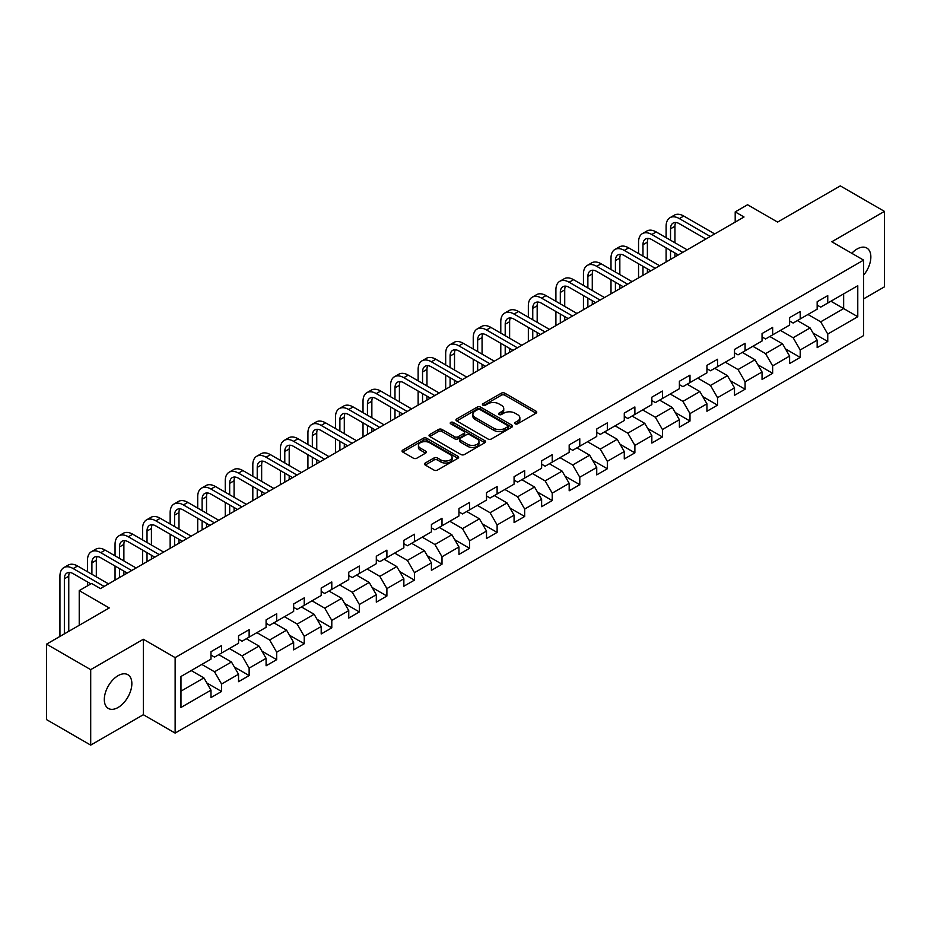 <?xml version="1.0" encoding="UTF-8"?>
<svg xmlns="http://www.w3.org/2000/svg" width="931" height="931" viewBox="0 0 931 931"><rect width="100%" height="100%" fill="white"/><g stroke="black" fill="none" stroke-linecap="round" stroke-linejoin="round"><path stroke-width="1.4" d="M515.18 423.826A1.711 0.989 0 0 0 517.613 423.826L536.023 413.189A2.456 1.42 0 0 0 536.745 412.189A2.456 1.42 0 0 0 536.023 411.188L504.823 393.173A2.456 1.42 0 0 0 501.355 393.173L482.933 403.798A1.711 0.989 0 0 0 482.433 404.508A1.711 0.989 0 0 0 482.933 405.206A1.711 0.989 0 0 0 485.365 405.206L487.751 403.833A7.844 4.527 0 0 1 498.841 403.833L501.437 405.334A7.844 4.527 0 0 1 503.741 408.534A7.844 4.527 0 0 1 501.437 411.735L499.063 413.108A1.711 0.989 0 0 0 498.55 413.818A1.711 0.989 0 0 0 499.063 414.516A1.711 0.989 0 0 0 501.483 414.516L503.869 413.143A7.844 4.527 0 0 1 514.959 413.143L517.566 414.644A7.844 4.527 0 0 1 519.859 417.844A7.844 4.527 0 0 1 517.566 421.045L515.18 422.418A1.711 0.989 0 0 0 514.68 423.116A1.711 0.989 0 0 0 515.18 423.826L515.18 422.418M118.086 707.479A19.481 11.253 120 0 0 130.806 690.313A19.481 11.253 120 0 0 127.826 674.696A19.481 11.253 120 0 0 118.086 675.662A19.481 11.253 120 0 0 105.354 692.839A19.481 11.253 120 0 0 108.345 708.444A19.481 11.253 120 0 0 118.086 707.479M863.607 275.157A19.481 11.253 120 0 0 866.819 248.042A19.481 11.253 120 0 0 857.079 249.008A19.481 11.253 120 0 0 851.772 253.29M425.246 463.033A2.456 1.42 0 0 0 424.524 464.034A2.456 1.42 0 0 0 425.246 465.035L433.997 470.085A2.456 1.42 0 0 0 437.465 470.085L457.924 458.285A2.456 1.42 0 0 0 458.646 457.284A2.456 1.42 0 0 0 457.924 456.283L426.724 438.257A2.456 1.42 0 0 0 423.256 438.257L402.797 450.069A2.456 1.42 0 0 0 402.076 451.07A2.456 1.42 0 0 0 402.797 452.07L413.376 458.18A2.456 1.42 0 0 0 416.844 458.18L425.595 453.129A2.456 1.42 0 0 0 426.317 452.129A2.456 1.42 0 0 0 425.595 451.128L420.346 448.09A6.564 3.782 0 0 1 418.426 445.414A6.564 3.782 0 0 1 422.476 441.922A6.564 3.782 0 0 1 429.622 442.737L450.173 454.596A6.564 3.782 0 0 1 452.094 457.284A6.564 3.782 0 0 1 448.044 460.775A6.564 3.782 0 0 1 440.898 459.961L437.465 457.982A2.456 1.42 0 0 0 433.997 457.982L425.246 463.033L425.246 465.035M863.607 298.874L884.45 286.841L884.45 211.384L840.297 185.886L777.594 222.09L747.57 204.75L735.199 211.896L744.032 216.993L100.42 588.578L91.587 583.481L79.228 590.615L79.228 625.295M90.703 669.645L90.703 745.114L143.339 714.717L143.339 639.26L90.703 669.645L46.55 644.159L109.253 607.955L79.228 590.615M143.339 639.26L175.133 657.612L863.607 260.121L863.607 335.591L175.133 733.081L175.133 657.612M884.45 211.384L831.814 241.769L863.607 260.121M487.914 438.966A2.456 1.42 0 0 0 491.382 438.966L511.841 427.154A2.456 1.42 0 0 0 512.562 426.154A2.456 1.42 0 0 0 511.841 425.153L480.64 407.126A2.456 1.42 0 0 0 477.172 407.126L456.714 418.938A2.456 1.42 0 0 0 455.992 419.939A2.456 1.42 0 0 0 456.714 420.94L487.914 438.966M451.419 424.199A1.711 0.989 0 0 1 453.164 424.431L453.164 422.395L484.888 440.712A2.456 1.42 0 0 1 485.598 441.713A2.456 1.42 0 0 1 484.888 442.714L464.429 454.526A2.456 1.42 0 0 1 460.961 454.526L429.75 436.511L438.513 431.495L438.513 429.447L429.75 434.509A2.456 1.42 0 0 0 429.04 435.51A2.456 1.42 0 0 0 429.75 436.511L429.75 434.509M438.513 431.495A2.456 1.42 0 0 1 441.981 431.495L441.981 429.447A2.456 1.42 0 0 0 438.513 429.447M441.981 429.447L454.631 436.755A2.456 1.42 0 0 0 458.099 436.755L463.906 433.404A2.456 1.42 0 0 0 464.627 432.403A2.456 1.42 0 0 0 463.906 431.402L450.732 423.803A1.711 0.989 0 0 1 450.232 423.093A1.711 0.989 0 0 1 451.291 422.185A1.711 0.989 0 0 1 453.164 422.395M90.703 745.114L46.55 719.616L46.55 644.159M206.833 682.958L221.578 691.477L221.578 684.029L238.534 674.242L238.534 681.678L249.136 675.569L249.136 668.121L266.091 658.333L266.091 665.77L276.693 659.66L276.693 652.212L293.649 642.425L293.649 649.861L304.239 643.752L304.239 636.304L321.195 626.516L321.195 633.964L331.797 627.843L331.797 620.395L348.753 610.608L348.753 618.056L359.354 611.935L359.354 604.487L376.31 594.7L376.31 602.148L386.9 596.026L386.9 588.578L403.856 578.791L403.856 586.239L414.458 580.118L414.458 572.67L431.414 562.883L431.414 570.331L442.004 564.209L442.004 556.761L458.96 546.974L458.96 554.422L469.561 548.301L469.561 540.853L486.517 531.066L486.517 538.514L497.119 532.392L497.119 524.944L514.075 515.157L514.075 522.605L524.665 516.484L524.665 509.048L541.621 499.249L541.621 506.697L552.223 500.575L552.223 493.139L569.178 483.34L569.178 490.788L579.78 484.667L579.78 477.231L596.736 467.443L596.736 474.88L607.326 468.759L607.326 461.322L624.282 451.535L624.282 458.971L634.884 452.85L634.884 445.414L651.84 435.627L651.84 443.063L662.43 436.953L662.43 429.505L679.386 419.718L679.386 427.154L689.987 421.045L689.987 413.597L706.943 403.81L706.943 411.246L717.545 405.136L717.545 397.688L734.501 387.901L734.501 395.338L745.091 389.228L745.091 381.78L762.047 371.993L762.047 379.441L772.649 373.319L772.649 365.871L789.604 356.084L789.604 363.532L800.206 357.411L800.206 349.963L817.162 340.176L817.162 347.624L827.752 341.502L827.752 334.054L857.777 316.726L857.777 285.724L843.649 293.882L843.649 308.568L857.777 316.726M221.578 691.477L210.988 697.587L210.988 690.15L180.963 707.479L180.963 676.476L210.988 659.148L210.988 651.7L221.578 645.579L221.578 653.027L238.534 643.24L238.534 635.792L249.136 629.67L249.136 637.118L266.091 627.331L266.091 619.883L276.693 613.762L276.693 621.21L293.649 611.423L293.649 603.975L304.239 597.865L304.239 605.301L321.195 595.514L321.195 588.066L331.797 581.956L331.797 589.393L348.753 579.606L348.753 572.158L359.354 566.048L359.354 573.484L376.31 563.697L376.31 556.261L386.9 550.14L386.9 557.576L403.856 547.789L403.856 540.352L414.458 534.231L414.458 541.667L431.414 531.88L431.414 524.444L442.004 518.323L442.004 525.771L458.96 515.972L458.96 508.535L469.561 502.414L469.561 509.862L486.517 500.063L486.517 492.627L497.119 486.506L497.119 493.954L514.075 484.155L514.075 476.719L524.665 470.597L524.665 478.045L541.621 468.258L541.621 460.81L552.223 454.689L552.223 462.137L569.178 452.35L569.178 444.902L579.78 438.78L579.78 446.228L596.736 436.441L596.736 428.993L607.326 422.872L607.326 430.32L624.282 420.533L624.282 413.085L634.884 406.963L634.884 414.411L651.84 404.624L651.84 397.176L662.43 391.055L662.43 398.503L679.386 388.716L679.386 381.268L689.987 375.146L689.987 382.594L706.943 372.807L706.943 365.359L717.545 359.25L717.545 366.686L734.501 356.899L734.501 349.451L745.091 343.341L745.091 350.778L762.047 340.99L762.047 333.542L772.649 327.433L772.649 334.869L789.604 325.082L789.604 317.634L800.206 311.524L800.206 318.961L817.162 309.173L817.162 301.737L827.752 295.616L827.752 303.052L857.777 285.724M218.762 654.656L231.47 661.999L214.514 671.786L201.806 664.443M210.988 655.063L214.514 657.111L221.578 653.027M214.514 671.786L221.578 684.029M231.47 661.999L238.534 674.242M246.308 638.747L259.027 646.091L242.072 655.878L229.352 648.546M238.534 639.155L242.072 641.203L249.136 637.118M242.072 655.878L249.136 668.121M259.027 646.091L266.091 658.333M273.865 622.839L286.585 630.182L269.629 639.969L256.909 632.638M266.091 623.246L269.629 625.295L276.693 621.21M269.629 639.969L276.693 652.212M286.585 630.182L293.649 642.425M301.411 606.931L314.131 614.274L297.175 624.073L284.455 616.729M293.649 607.338L297.175 609.386L304.239 605.301M297.175 624.073L304.239 636.304M314.131 614.274L321.195 626.516M328.969 591.034L341.689 598.365L324.733 608.164L312.013 600.821M321.195 591.441L324.733 593.478L331.797 589.393M324.733 608.164L331.797 620.395M341.689 598.365L348.753 610.608M356.526 575.125L369.235 582.457L352.29 592.256L339.571 584.912M348.753 575.533L352.29 577.569L359.354 573.484M352.29 592.256L359.354 604.487M369.235 582.457L376.31 594.7M384.072 559.217L396.792 566.56L379.836 576.347L367.117 569.004M376.31 559.624L379.836 561.661L386.9 557.576M379.836 576.347L386.9 588.578M396.792 566.56L403.856 578.791M411.63 543.308L424.35 550.652L407.394 560.439L394.674 553.095M403.856 543.716L407.394 545.752L414.458 541.667M407.394 560.439L414.458 572.67M424.35 550.652L431.414 562.883M439.188 527.4L451.896 534.743L434.94 544.53L422.232 537.187M431.414 527.807L434.94 529.844L442.004 525.771M434.94 544.53L442.004 556.761M451.896 534.743L458.96 546.974M466.734 511.491L479.453 518.835L462.498 528.622L449.778 521.279M458.96 511.899L462.498 513.935L469.561 509.862M462.498 528.622L469.561 540.853M479.453 518.835L486.517 531.066M494.291 495.583L507.011 502.926L490.055 512.713L477.335 505.37M486.517 495.99L490.055 498.027L497.119 493.954M490.055 512.713L497.119 524.944M507.011 502.926L514.075 515.157M521.837 479.674L534.557 487.018L517.601 496.805L504.881 489.462M514.075 480.082L517.601 482.118L524.665 478.045M517.601 496.805L524.665 509.048M534.557 487.018L541.621 499.249M549.395 463.766L562.115 471.109L545.159 480.896L532.439 473.553M541.621 464.173L545.159 466.21L552.223 462.137M545.159 480.896L552.223 493.139M562.115 471.109L569.178 483.34M576.952 447.858L589.66 455.201L572.705 464.988L559.996 457.645M569.178 448.265L572.705 450.301L579.78 446.228M572.705 464.988L579.78 477.231M589.66 455.201L596.736 467.443M604.498 431.949L617.218 439.292L600.262 449.079L587.542 441.736M596.736 432.356L600.262 434.393L607.326 430.32M600.262 449.079L607.326 461.322M617.218 439.292L624.282 451.535M632.056 416.041L644.776 423.384L627.82 433.171L615.1 425.828M624.282 416.448L627.82 418.496L634.884 414.411M627.82 433.171L634.884 445.414M644.776 423.384L651.84 435.627M659.613 400.132L672.322 407.475L655.366 417.263L642.658 409.919M651.84 400.539L655.366 402.588L662.43 398.503M655.366 417.263L662.43 429.505M672.322 407.475L679.386 419.718M687.159 384.224L699.879 391.567L682.923 401.354L670.204 394.022M679.386 384.631L682.923 386.679L689.987 382.594M682.923 401.354L689.987 413.597M699.879 391.567L706.943 403.81M714.717 368.315L727.437 375.659L710.481 385.457L697.761 378.114M706.943 368.723L710.481 370.771L717.545 366.686M710.481 385.457L717.545 397.688M727.437 375.659L734.501 387.901M742.263 352.407L754.983 359.75L738.027 369.549L725.307 362.206M734.501 352.826L738.027 354.862L745.091 350.778M738.027 369.549L745.091 381.78M754.983 359.75L762.047 371.993M769.821 336.51L782.54 343.842L765.585 353.64L752.865 346.297M762.047 336.917L765.585 338.954L772.649 334.869M765.585 353.64L772.649 365.871M782.54 343.842L789.604 356.084M797.378 320.601L810.086 327.945L793.131 337.732L780.422 330.389M789.604 321.009L793.131 323.045L800.206 318.961M793.131 337.732L800.206 349.963M810.086 327.945L817.162 340.176M830.929 301.225L843.649 308.568L820.688 321.823L807.968 314.48M817.162 305.1L820.688 307.137L827.752 303.052M820.688 321.823L827.752 334.054M143.339 714.717L175.133 733.081M735.199 211.896L735.199 222.09M180.963 691.163L203.924 677.908L191.204 670.564M203.924 677.908L210.988 690.15M813.007 332.984L827.752 341.502M785.45 348.892L800.206 357.411M757.904 364.801L772.649 373.319M730.346 380.709L745.091 389.228M702.789 396.618L717.545 405.136M675.243 412.526L689.987 421.045M647.685 428.435L662.43 436.953M620.139 444.343L634.884 452.85M592.582 460.251L607.326 468.759M565.024 476.16L579.78 484.667M537.478 492.068L552.223 500.575M509.92 507.977L524.665 516.484M482.363 523.885L497.119 532.392M454.817 539.782L469.561 548.301M427.259 555.691L442.004 564.209M399.713 571.599L414.458 580.118M372.156 587.508L386.9 596.026M344.598 603.416L359.354 611.935M317.052 619.324L331.797 627.843M289.494 635.233L304.239 643.752M261.937 651.141L276.693 659.66M234.391 667.05L249.136 675.569M515.867 424.059L517.566 423.081A7.844 4.527 0 0 0 519.859 419.881L519.859 417.844M503.741 408.534L503.741 410.571A7.844 4.527 0 0 1 501.437 413.771L499.749 414.76M536.023 411.188L536.023 413.189L504.823 395.21A2.456 1.42 0 0 0 501.355 395.21L483.62 405.45M511.841 425.153L511.841 427.154L480.64 409.175A2.456 1.42 0 0 0 477.172 409.175L456.749 420.963M507.511 426.852A1.711 0.989 0 0 0 508.012 426.154A1.711 0.989 0 0 0 507.511 425.444L480.117 409.64A1.711 0.989 0 0 0 477.684 409.64L475.171 411.083A7.844 4.527 0 0 0 472.878 414.283A7.844 4.527 0 0 0 475.171 417.495L493.896 428.307A7.844 4.527 0 0 0 504.998 428.307L507.511 426.852L507.511 428.888A1.711 0.989 0 0 0 508.012 428.19L508.012 426.154M472.878 414.283L472.878 416.332A7.844 4.527 0 0 0 475.171 419.532L475.171 417.495M507.511 428.888L504.998 430.343A7.844 4.527 0 0 1 493.896 430.343L475.171 419.532M441.981 431.495L454.631 438.804A2.456 1.42 0 0 0 458.099 438.804L463.906 435.44A2.456 1.42 0 0 0 464.627 434.44L464.627 432.403M453.164 424.431L484.853 442.737M467.769 444.343A6.564 3.782 0 0 0 474.915 445.158A6.564 3.782 0 0 0 478.965 441.666A6.564 3.782 0 0 0 477.044 438.99L469.806 434.812A2.456 1.42 0 0 0 466.338 434.812L460.531 438.164A2.456 1.42 0 0 0 459.809 439.164A2.456 1.42 0 0 0 460.531 440.165L467.769 444.343L467.769 446.38A6.564 3.782 0 0 0 474.915 447.206A6.564 3.782 0 0 0 478.965 443.703L478.965 441.666M459.809 439.164L459.809 441.201A2.456 1.42 0 0 0 460.531 442.202L460.531 440.165M467.769 446.38L460.531 442.202M452.094 457.284L452.094 459.32A6.564 3.782 0 0 1 448.044 462.812A6.564 3.782 0 0 1 440.898 461.997L437.465 460.019A2.456 1.42 0 0 0 433.997 460.019L425.281 465.058M418.426 445.414L418.426 447.462A6.564 3.782 0 0 0 420.346 450.139L420.346 448.09M425.56 453.141L420.346 450.139M457.889 458.296L426.724 440.305A2.456 1.42 0 0 0 423.256 440.305L402.832 452.094M666.107 237.673L666.107 226.256A18.736 10.811 60 0 1 669.994 217.679L674.405 215.131A18.736 10.811 60 0 1 683.773 216.05L714.717 233.925M669.994 217.679A18.736 10.811 60 0 1 679.351 218.599L710.295 236.474M705.884 239.023L679.351 223.708A12.487 7.215 -120 0 0 673.113 223.079A12.487 7.215 -120 0 0 670.529 228.805L670.529 240.221M675.72 222.509A12.487 7.215 -120 0 0 674.94 226.256L674.94 242.77M670.529 250.416L670.529 259.435M674.94 252.964L674.94 256.886M666.107 261.983L666.107 247.867M638.55 253.581L638.55 242.165A18.736 10.811 60 0 1 642.437 233.588L646.847 231.039A18.736 10.811 60 0 1 656.215 231.959L687.159 249.822M642.437 233.588A18.736 10.811 60 0 1 651.805 234.507L682.749 252.382M678.327 254.931L651.805 239.616A12.487 7.215 -120 0 0 645.555 238.988A12.487 7.215 -120 0 0 642.972 244.713L642.972 256.13M648.174 238.417A12.487 7.215 -120 0 0 647.382 242.165L647.382 258.678M642.972 266.324L642.972 275.343M647.382 268.873L647.382 272.795M638.55 277.892L638.55 263.776M611.004 269.49L611.004 258.073A18.736 10.811 60 0 1 614.879 249.496L619.301 246.948A18.736 10.811 60 0 1 628.669 247.867L659.613 265.731M614.879 249.496A18.736 10.811 60 0 1 624.247 250.416L655.191 268.279M650.781 270.84L624.247 255.513A12.487 7.215 -120 0 0 618.009 254.896A12.487 7.215 -120 0 0 615.414 260.622L615.414 272.038M620.616 254.326A12.487 7.215 -120 0 0 619.837 258.073L619.837 274.587M615.414 282.233L615.414 291.252M619.837 284.781L619.837 288.703M611.004 293.8L611.004 279.684M583.446 285.398L583.446 273.97A18.736 10.811 60 0 1 587.333 265.405L591.744 262.845A18.736 10.811 60 0 1 601.112 263.776L632.056 281.639M587.333 265.405A18.736 10.811 60 0 1 596.701 266.324L627.645 284.188M623.223 286.736L596.701 271.421A12.487 7.215 -120 0 0 590.452 270.805A12.487 7.215 -120 0 0 587.868 276.53L587.868 287.947M593.059 270.234A12.487 7.215 -120 0 0 592.279 273.97L592.279 290.495M587.868 298.141L587.868 307.16M592.279 300.69L592.279 304.612M583.446 309.709L583.446 295.593M555.9 301.307L555.9 289.878A18.736 10.811 60 0 1 559.775 281.302L564.186 278.753A18.736 10.811 60 0 1 573.554 279.684L604.498 297.548M559.775 281.302A18.736 10.811 60 0 1 569.144 282.233L600.088 300.096M595.665 302.645L569.144 287.33A12.487 7.215 -120 0 0 562.894 286.713A12.487 7.215 -120 0 0 560.311 292.427L560.311 303.855M565.513 286.143A12.487 7.215 -120 0 0 564.721 289.878L564.721 306.404M560.311 314.05L560.311 323.069M564.721 316.598L564.721 320.52M555.9 325.617L555.9 311.501M528.342 317.215L528.342 305.787A18.736 10.811 60 0 1 532.218 297.21L536.64 294.661A18.736 10.811 60 0 1 546.008 295.593L576.952 313.456M532.218 297.21A18.736 10.811 60 0 1 541.586 298.141L572.53 316.005M568.119 318.553L541.586 303.238A12.487 7.215 -120 0 0 535.348 302.622A12.487 7.215 -120 0 0 532.753 308.336L532.753 319.764M537.955 302.051A12.487 7.215 -120 0 0 537.175 305.787L537.175 322.312M532.753 329.958L532.753 338.977M537.175 332.507L537.175 336.428M528.342 341.526L528.342 327.409M500.785 333.123L500.785 321.695A18.736 10.811 60 0 1 504.672 313.119L509.082 310.57A18.736 10.811 60 0 1 518.451 311.501L549.395 329.365M504.672 313.119A18.736 10.811 60 0 1 514.04 314.05L544.984 331.913M540.562 334.462L514.04 319.147A12.487 7.215 -120 0 0 507.791 318.53A12.487 7.215 -120 0 0 505.207 324.244L505.207 335.672M510.397 317.96A12.487 7.215 -120 0 0 509.618 321.695L509.618 338.221M505.207 345.867L505.207 354.886M509.618 348.415L509.618 352.325M500.785 357.434L500.785 343.318M473.239 349.032L473.239 337.604A18.736 10.811 60 0 1 477.114 329.027L481.536 326.478A18.736 10.811 60 0 1 490.893 327.409L521.837 345.273M477.114 329.027A18.736 10.811 60 0 1 486.482 329.958L517.427 347.822M513.016 350.37L486.482 335.055A12.487 7.215 -120 0 0 480.233 334.438A12.487 7.215 -120 0 0 477.65 340.152L477.65 351.581M482.852 333.857A12.487 7.215 -120 0 0 482.072 337.604L482.072 354.129M477.65 361.775L477.65 370.782M482.072 364.324L482.072 368.234M473.239 373.331L473.239 359.226M445.681 364.929L445.681 353.512A18.736 10.811 60 0 1 449.568 344.935L453.979 342.387A18.736 10.811 60 0 1 463.347 343.318L494.291 361.181M449.568 344.935A18.736 10.811 60 0 1 458.925 345.867L489.869 363.73M485.458 366.279L458.925 350.964A12.487 7.215 -120 0 0 452.687 350.347A12.487 7.215 -120 0 0 450.104 356.061L450.104 367.489M455.294 349.765A12.487 7.215 -120 0 0 454.514 353.512L454.514 370.038M450.104 377.683L450.104 386.691M454.514 380.232L454.514 384.142M445.681 389.239L445.681 375.135M418.135 380.837L418.135 369.421A18.736 10.811 60 0 1 422.011 360.844L426.421 358.295A18.736 10.811 60 0 1 435.789 359.226L466.734 377.09M422.011 360.844A18.736 10.811 60 0 1 431.379 361.775L462.323 379.639M457.901 382.187L431.379 366.872A12.487 7.215 -120 0 0 425.13 366.255A12.487 7.215 -120 0 0 422.546 371.969L422.546 383.386M427.748 365.674A12.487 7.215 -120 0 0 426.957 369.421L426.957 385.946M422.546 393.592L422.546 402.599M426.957 396.14L426.957 400.051M418.135 405.148L418.135 391.043M390.578 396.746L390.578 385.329A18.736 10.811 60 0 1 394.453 376.752L398.875 374.204A18.736 10.811 60 0 1 408.244 375.135L439.188 392.998M394.453 376.752A18.736 10.811 60 0 1 403.821 377.683L434.765 395.547M430.355 398.096L403.821 382.781A12.487 7.215 -120 0 0 397.584 382.164A12.487 7.215 -120 0 0 394.988 387.878L394.988 399.294M400.19 381.582A12.487 7.215 -120 0 0 399.411 385.329L399.411 401.843M394.988 409.5L394.988 418.508M399.411 412.049L399.411 415.959M390.578 421.056L390.578 406.952M363.02 412.654L363.02 401.238A18.736 10.811 60 0 1 366.907 392.661L371.318 390.112A18.736 10.811 60 0 1 380.686 391.043L411.63 408.907M366.907 392.661A18.736 10.811 60 0 1 376.275 393.592L407.219 411.455M402.797 414.004L376.275 398.689A12.487 7.215 -120 0 0 370.026 398.072A12.487 7.215 -120 0 0 367.442 403.786L367.442 415.203M372.633 397.49A12.487 7.215 -120 0 0 371.853 401.238L371.853 417.751M367.442 425.409L367.442 434.416M371.853 427.957L371.853 431.868M363.02 436.965L363.02 422.86M335.474 428.563L335.474 417.146A18.736 10.811 60 0 1 339.35 408.569L343.76 406.021A18.736 10.811 60 0 1 353.128 406.952L384.072 424.815M339.35 408.569A18.736 10.811 60 0 1 348.718 409.5L379.662 427.364M375.24 429.913L348.718 414.598A12.487 7.215 -120 0 0 342.468 413.981A12.487 7.215 -120 0 0 339.885 419.695L339.885 431.111M345.087 413.399A12.487 7.215 -120 0 0 344.295 417.146L344.295 433.66M339.885 441.317L339.885 450.325M344.295 443.866L344.295 447.776M335.474 452.873L335.474 438.757M307.917 444.471L307.917 433.055A18.736 10.811 60 0 1 311.792 424.478L316.214 421.929A18.736 10.811 60 0 1 325.582 422.86L356.526 440.724M311.792 424.478A18.736 10.811 60 0 1 321.16 425.409L352.104 443.272M347.694 445.821L321.16 430.506A12.487 7.215 -120 0 0 314.922 429.889A12.487 7.215 -120 0 0 312.327 435.603L312.327 447.02M317.529 429.307A12.487 7.215 -120 0 0 316.749 433.055L316.749 449.568M312.327 457.214L312.327 466.233M316.749 459.774L316.749 463.685M307.917 468.782L307.917 454.665M280.359 460.38L280.359 448.963A18.736 10.811 60 0 1 284.246 440.386L288.657 437.838A18.736 10.811 60 0 1 298.025 438.757L328.969 456.632M284.246 440.386A18.736 10.811 60 0 1 293.614 441.317L324.558 459.181M320.136 461.729L293.614 446.415A12.487 7.215 -120 0 0 287.365 445.798A12.487 7.215 -120 0 0 284.781 451.512L284.781 462.928M289.972 445.216A12.487 7.215 -120 0 0 289.192 448.963L289.192 465.477M284.781 473.123L284.781 482.142M289.192 475.671L289.192 479.593M280.359 484.69L280.359 470.574M252.813 476.288L252.813 464.872A18.736 10.811 60 0 1 256.688 456.295L261.111 453.746A18.736 10.811 60 0 1 270.467 454.665L301.411 472.541M256.688 456.295A18.736 10.811 60 0 1 266.057 457.214L297.001 475.089M292.59 477.638L266.057 462.323A12.487 7.215 -120 0 0 259.807 461.695A12.487 7.215 -120 0 0 257.224 467.42L257.224 478.837M262.426 461.124A12.487 7.215 -120 0 0 261.646 464.872L261.646 481.385M257.224 489.031L257.224 498.05M261.646 491.58L261.646 495.501M252.813 500.599L252.813 486.482M225.255 492.196L225.255 480.78A18.736 10.811 60 0 1 229.142 472.203L233.553 469.655A18.736 10.811 60 0 1 242.921 470.574L273.865 488.449M229.142 472.203A18.736 10.811 60 0 1 238.499 473.123L269.443 490.998M265.032 493.546L238.499 478.231A12.487 7.215 -120 0 0 232.261 477.603A12.487 7.215 -120 0 0 229.678 483.329L229.678 494.745M234.868 477.033A12.487 7.215 -120 0 0 234.088 480.78L234.088 497.294M229.678 504.939L229.678 513.959M234.088 507.488L234.088 511.41M225.255 516.507L225.255 502.391M197.709 508.105L197.709 496.689A18.736 10.811 60 0 1 201.585 488.112L205.995 485.563A18.736 10.811 60 0 1 215.364 486.482L246.308 504.346M201.585 488.112A18.736 10.811 60 0 1 210.953 489.031L241.897 506.895M237.475 509.455L210.953 494.128A12.487 7.215 -120 0 0 204.704 493.511A12.487 7.215 -120 0 0 202.12 499.237L202.12 510.654M207.322 492.941A12.487 7.215 -120 0 0 206.531 496.689L206.531 513.202M202.12 520.848L202.12 529.867M206.531 523.397L206.531 527.318M197.709 532.416L197.709 518.299M170.152 524.013L170.152 512.585A18.736 10.811 60 0 1 174.027 504.02L178.449 501.46A18.736 10.811 60 0 1 187.818 502.391L218.762 520.254M174.027 504.02A18.736 10.811 60 0 1 183.395 504.939L214.339 522.803M209.929 525.352L183.395 510.037A12.487 7.215 -120 0 0 177.158 509.42A12.487 7.215 -120 0 0 174.562 515.146L174.562 526.562M179.764 508.85A12.487 7.215 -120 0 0 178.985 512.585L178.985 529.111M174.562 536.756L174.562 545.775M178.985 539.305L178.985 543.227M170.152 548.324L170.152 534.208M142.594 539.922L142.594 528.494A18.736 10.811 60 0 1 146.481 519.917L150.892 517.368A18.736 10.811 60 0 1 160.26 518.299L191.204 536.163M146.481 519.917A18.736 10.811 60 0 1 155.849 520.848L186.794 538.712M182.371 541.26L155.849 525.945A12.487 7.215 -120 0 0 149.6 525.328A12.487 7.215 -120 0 0 147.017 531.042L147.017 542.47M152.207 524.758A12.487 7.215 -120 0 0 151.427 528.494L151.427 545.019M147.017 552.665L147.017 561.684M151.427 555.213L151.427 559.135M142.594 564.233L142.594 550.116M115.048 555.83L115.048 544.402A18.736 10.811 60 0 1 118.924 535.825L123.334 533.277A18.736 10.811 60 0 1 132.702 534.208L163.647 552.071M118.924 535.825A18.736 10.811 60 0 1 128.292 536.756L159.236 554.62M154.825 557.169L128.292 541.854A12.487 7.215 -120 0 0 122.042 541.237A12.487 7.215 -120 0 0 119.459 546.951L119.459 558.379M124.661 540.667A12.487 7.215 -120 0 0 123.881 544.402L123.881 560.928M119.459 568.573L119.459 577.592M123.881 571.122L123.881 575.044M115.048 580.141L115.048 566.025M87.491 571.739L87.491 560.311A18.736 10.811 60 0 1 91.366 551.734L95.788 549.185A18.736 10.811 60 0 1 105.156 550.116L136.101 567.98M91.366 551.734A18.736 10.811 60 0 1 100.734 552.665L131.678 570.528M127.268 573.077L100.734 557.762A12.487 7.215 -120 0 0 94.497 557.145A12.487 7.215 -120 0 0 91.901 562.859L91.901 574.287M97.103 556.575A12.487 7.215 -120 0 0 96.324 560.311L96.324 576.836M87.491 585.843L87.491 581.933M59.933 636.42L59.933 576.219A18.736 10.811 60 0 1 63.82 567.642L68.231 565.094A18.736 10.811 60 0 1 77.599 566.025L108.543 583.888M63.82 567.642A18.736 10.811 60 0 1 73.188 568.573L104.132 586.437M90.877 583.888L73.188 573.671A12.487 7.215 -120 0 0 66.939 573.054A12.487 7.215 -120 0 0 64.355 578.768L64.355 633.871M69.546 572.472A12.487 7.215 -120 0 0 68.766 576.219L68.766 631.323M517.566 423.081L517.566 421.045M499.063 414.516L499.063 413.108M501.437 413.771L501.437 411.735M482.933 405.206L482.933 403.798M501.355 395.21L501.355 393.173M504.823 395.21L504.823 393.173M456.714 420.94L456.714 418.938M477.172 409.175L477.172 407.126M480.64 409.175L480.64 407.126M493.896 430.343L493.896 428.307M504.998 430.343L504.998 428.307M454.631 438.804L454.631 436.755M458.099 438.804L458.099 436.755M463.906 435.44L463.906 433.404M484.888 442.714L484.888 440.712M433.997 460.019L433.997 457.982M437.465 460.019L437.465 457.982M440.898 461.997L440.898 459.961M425.595 453.129L425.595 451.128M402.797 452.07L402.797 450.069M423.256 440.305L423.256 438.257M426.724 440.305L426.724 438.257M457.924 458.285L457.924 456.283M683.773 216.05L679.351 218.599M674.94 226.256L670.529 228.805M656.215 231.959L651.805 234.507M647.382 242.165L642.972 244.713M628.669 247.867L624.247 250.416M619.837 258.073L615.414 260.622M601.112 263.776L596.701 266.324M592.279 273.97L587.868 276.53M573.554 279.684L569.144 282.233M564.721 289.878L560.311 292.427M546.008 295.593L541.586 298.141M537.175 305.787L532.753 308.336M518.451 311.501L514.04 314.05M509.618 321.695L505.207 324.244M490.893 327.409L486.482 329.958M482.072 337.604L477.65 340.152M463.347 343.318L458.925 345.867M454.514 353.512L450.104 356.061M435.789 359.226L431.379 361.775M426.957 369.421L422.546 371.969M408.244 375.135L403.821 377.683M399.411 385.329L394.988 387.878M380.686 391.043L376.275 393.592M371.853 401.238L367.442 403.786M353.128 406.952L348.718 409.5M344.295 417.146L339.885 419.695M325.582 422.86L321.16 425.409M316.749 433.055L312.327 435.603M298.025 438.757L293.614 441.317M289.192 448.963L284.781 451.512M270.467 454.665L266.057 457.214M261.646 464.872L257.224 467.42M242.921 470.574L238.499 473.123M234.088 480.78L229.678 483.329M215.364 486.482L210.953 489.031M206.531 496.689L202.12 499.237M187.818 502.391L183.395 504.939M178.985 512.585L174.562 515.146M160.26 518.299L155.849 520.848M151.427 528.494L147.017 531.042M132.702 534.208L128.292 536.756M123.881 544.402L119.459 546.951M105.156 550.116L100.734 552.665M96.324 560.311L91.901 562.859M77.599 566.025L73.188 568.573M68.766 576.219L64.355 578.768"/></g></svg>
